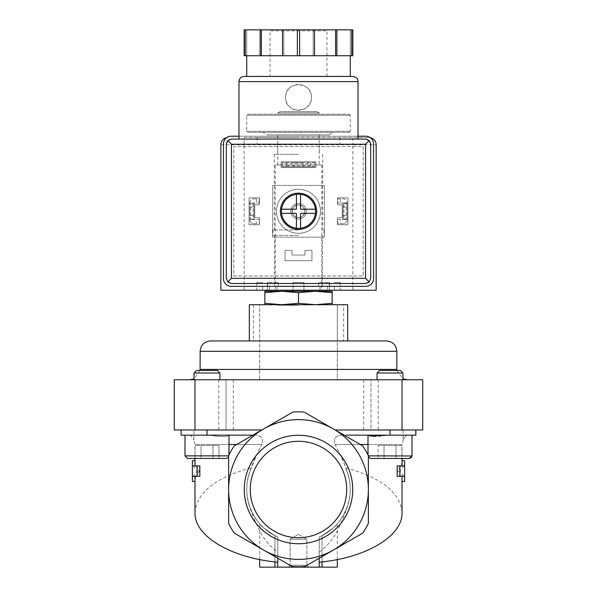 <?xml version="1.0" encoding="UTF-8"?>
<svg xmlns="http://www.w3.org/2000/svg" width="597" height="597" viewBox="0 0 597 597"><rect width="100%" height="100%" fill="white"/><g stroke="black" fill="none" stroke-linecap="round" stroke-linejoin="round"><path stroke-width="0.45" stroke-dasharray="2.98 2.24" d="M401.96 458.451L395.983 458.451L401.96 458.451L395.983 458.451L401.96 458.451L401.96 445.504L395.983 445.504L395.983 458.451L378.05 458.451L395.983 458.451L384.028 458.451L395.983 458.451L395.983 445.504L401.96 445.504L401.96 458.451M368.006 435.153L412.005 435.153L346.82 435.153L368.177 435.153L368.006 455.862L370.595 458.451L409.415 458.451L370.595 458.451L402.027 458.451L402.027 444.474L368.006 444.474M378.05 458.451L384.028 458.451L384.028 445.504L395.983 445.504L384.028 445.504L384.028 458.451L384.028 445.504L378.05 445.504L378.05 458.451L378.05 445.504L395.983 445.504L395.983 458.451L395.983 445.504L401.96 445.504L384.028 445.504L384.028 458.451M218.95 458.451L212.972 458.451L218.95 458.451L212.972 458.451L218.95 458.451L218.95 445.504L212.972 445.504L212.972 458.451L195.04 458.451L212.972 458.451L195.04 458.451L212.972 458.451L212.972 445.504L218.95 445.504L218.95 458.451M184.995 435.153L209.734 435.153C220.435 437.079 226.8 437.079 228.823 435.153L250.18 435.153L228.823 435.153C226.8 437.079 220.442 437.079 209.734 435.153L184.995 435.153L184.995 455.862L187.585 458.451L226.405 458.451L194.973 458.451L194.973 444.474L261.837 444.474C263.867 438.258 261.314 435.153 254.18 435.153L252.77 435.22L254.18 435.153C261.307 435.146 263.859 438.25 261.837 444.474L256.598 454.884C252.68 462.824 249.703 471.115 247.665 479.757C246.442 486.271 246.442 492.779 247.665 499.256C249.71 507.913 252.688 516.204 256.598 524.121C261.001 535.427 268.068 544.8 277.792 552.247L277.792 558.24L291.291 566.031A76.864 76.864 0 0 0 305.709 566.031L304.127 566.949A77.647 77.647 0 0 1 292.873 566.949L291.291 566.031A76.864 76.864 0 0 0 305.709 566.031L319.208 558.24L319.208 552.247L319.208 562.217L319.208 536.949L322.052 535.599C331.686 529.412 336.775 525.464 337.32 523.741C336.783 525.457 331.693 529.412 322.052 535.599C331.686 529.412 336.775 525.464 337.32 523.741C336.783 525.457 331.693 529.412 322.052 535.599L319.208 536.949L319.208 558.24L304.127 566.949A77.647 77.647 0 0 1 292.873 566.949L263.561 550.024A69.879 69.879 0 0 1 228.621 489.503L228.621 523.353L228.621 489.503A69.879 69.879 0 0 1 333.439 428.989A69.879 69.879 0 0 1 333.439 550.024A69.879 69.879 0 0 1 263.561 550.024L292.873 566.949A77.647 77.647 0 0 0 304.127 566.949L362.752 533.099L319.208 558.24L319.208 567.15L319.208 536.949L319.208 567.15L322.052 567.15L322.052 535.599L322.052 561.919M187.585 458.451L226.405 458.451L228.994 455.862L184.995 455.862L228.621 455.862M259.68 567.15L277.792 567.15L277.792 558.24L234.248 533.099A77.647 77.647 0 0 1 228.621 523.353L228.621 455.66A77.647 77.647 0 0 1 234.248 445.907L252.882 435.153L254.18 435.153L250.18 435.153L252.77 435.22L261.844 429.974L174.272 429.974L174.272 379.767L194.973 379.767L194.973 429.974M189.667 435.153C191.107 435.534 192.532 437.205 193.921 440.176C192.532 437.205 191.107 435.534 189.667 435.153L181.115 435.153L181.115 429.974L206.995 429.974L181.115 429.974L181.376 435.153L189.667 435.153M403.079 429.974L415.885 429.974L415.885 435.153L415.885 429.974L403.079 429.974L403.079 440.176C404.467 437.205 405.893 435.534 407.333 435.153L387.266 435.153L407.333 435.153C405.893 435.534 404.467 437.205 403.079 440.176L402.027 444.474L335.163 444.474C333.133 438.258 335.686 435.153 342.82 435.153L344.118 435.153L342.82 435.153C335.693 435.146 333.141 438.25 335.163 444.474L340.402 454.884L345.894 467.854C381.699 477.734 400.415 492.697 402.027 512.748M346.82 435.153L342.82 435.153L344.118 435.153L362.752 445.907A77.647 77.647 0 0 1 368.379 455.66L368.379 523.353A77.647 77.647 0 0 1 362.752 533.099L319.208 558.24M368.177 435.153C370.2 437.079 376.558 437.079 387.266 435.153L412.005 435.153L387.266 435.153M264.852 291.254L281.68 291.254L264.852 292.649L264.852 291.254M281.68 291.254L315.32 291.254L298.5 292.649L281.68 291.254L275.21 291.254L332.148 291.254L332.148 292.649L315.32 291.254L281.68 291.254M280.015 111.639L316.985 111.639L280.015 111.639L277.792 112.915L319.208 112.915L277.792 112.915L277.792 114.221L319.208 114.221L277.792 114.221M247.77 114.221L349.23 114.221L247.77 114.221L246.74 115.258L350.26 115.258L246.74 115.258L246.74 131.303L350.26 131.303L246.74 131.303L247.77 132.34L349.23 132.34L247.77 132.34M262.964 132.34L334.036 132.34L262.964 132.34L267.449 134.929L329.551 134.929L267.449 134.929M277.792 134.929L319.208 134.929L277.792 134.929L277.792 164.951L319.208 164.951L277.792 164.951M275.21 164.951L321.79 164.951L275.21 164.951L275.21 290.217M264.852 292.649L264.852 303.313L281.68 304.709L298.5 303.313L315.32 304.709L332.148 303.313L332.148 304.709L281.68 304.709L332.148 304.709M264.852 304.709L281.68 304.709L264.852 304.709L264.852 303.313M298.5 292.649L298.5 303.313M332.148 292.649L332.148 303.313M404.617 481.428C404.594 477.898 403.02 474.451 399.871 471.078C403.02 467.705 404.594 464.257 404.617 460.727M192.383 460.727C192.406 464.257 193.98 467.705 197.129 471.078C193.98 474.451 192.406 477.898 192.383 481.428M337.32 567.15L322.052 567.15M274.948 561.919L274.948 535.599C265.314 529.412 260.225 525.464 259.68 523.741C260.217 525.457 265.307 529.412 274.948 535.599C265.314 529.412 260.225 525.464 259.68 523.741C260.217 525.457 265.307 529.412 274.948 535.599L277.792 536.949L274.948 535.599L274.948 567.15M319.208 567.15L277.792 567.15L277.792 536.949C252.188 526.405 239.449 493.891 251.076 468.764L256.598 454.884L261.837 444.474L236.74 444.474M319.208 536.949A51.76 51.76 0 0 0 345.924 468.764C357.551 493.891 344.812 526.405 319.208 536.949A51.76 51.76 0 0 0 345.924 468.764L345.894 467.854M319.208 552.247C328.857 544.897 335.924 535.524 340.402 524.121C344.32 516.189 347.297 507.898 349.335 499.256A51.76 51.76 0 0 0 349.335 479.757A51.76 51.76 0 0 1 349.335 499.256C350.566 492.741 350.566 486.242 349.335 479.757C347.29 471.1 344.312 462.809 340.402 454.884L335.163 444.474L360.26 444.474M404.617 476.257L397.162 476.257M399.871 471.078L397.162 471.078C400.386 467.712 402.012 464.257 402.027 460.727M402.027 481.428C402.012 477.898 400.386 474.443 397.162 471.078M404.617 465.899L397.162 465.899M199.838 465.899L192.383 465.899M194.973 460.727C194.988 464.257 196.614 467.712 199.838 471.078L197.129 471.078M199.838 471.078C196.614 474.443 194.988 477.898 194.973 481.428M199.838 476.257L192.383 476.257M277.792 552.247L277.792 536.949A51.76 51.76 0 0 1 251.076 468.764A51.76 51.76 0 0 0 277.792 536.949L277.792 567.15M194.973 512.748C196.585 492.697 215.301 477.734 251.106 467.854M288.15 567.15L308.85 567.15L288.15 567.15L308.85 567.15L288.15 567.15L290.112 565.187L306.888 565.187L290.112 565.187L306.888 565.187L290.112 565.187L288.15 567.15M368.379 523.353A77.647 77.647 0 0 1 362.752 533.099A77.647 77.647 0 0 0 368.379 523.353M234.248 533.099A77.647 77.647 0 0 1 228.621 523.353A77.647 77.647 0 0 0 234.248 533.099M247.665 499.256A51.76 51.76 0 0 1 247.665 479.757A51.76 51.76 0 0 0 247.665 499.256M277.792 558.24L277.792 536.949M244.263 489.503A54.237 54.237 0 0 1 325.619 442.534A54.237 54.237 0 0 1 325.619 536.472A54.237 54.237 0 0 1 244.263 489.503M228.994 435.153L228.621 457.205M362.752 445.907L304.127 412.064A77.647 77.647 0 0 0 292.873 412.064L234.248 445.907L292.873 412.064A77.647 77.647 0 0 1 304.127 412.064L362.752 445.907A77.647 77.647 0 0 1 368.379 455.66A77.647 77.647 0 0 0 362.752 445.907M415.885 429.974L390.005 429.974L415.885 429.974L415.885 435.153L344.118 435.153L335.156 429.974L390.005 429.974L335.156 429.974L304.866 412.49M415.624 429.974L415.624 435.153L415.624 429.974M193.921 429.974L181.376 429.974L193.921 429.974L193.921 440.176L194.973 444.474L228.994 444.474M181.115 429.974L181.115 435.153L181.115 429.974L181.115 435.153L252.882 435.153M228.621 455.66A77.647 77.647 0 0 1 234.248 445.907A77.647 77.647 0 0 0 228.621 455.66M292.873 412.064A77.647 77.647 0 0 1 304.127 412.064M343.663 340.947L337.32 340.947L337.32 304.709L343.663 304.709L343.663 340.947L337.32 340.947L337.32 379.767L298.5 379.767L370.968 379.767L370.968 429.974L335.156 429.974M378.214 379.767L370.968 379.767L370.968 429.974L422.728 429.974L422.728 379.767L378.214 379.767L378.214 429.974M249.322 304.709L337.32 304.709L337.32 379.767L407.199 379.767L194.973 379.767M226.032 379.767L226.032 429.974L226.032 379.767M210.502 340.947L259.68 340.947L259.68 304.709L259.68 379.767L259.68 340.947L249.322 340.947M347.678 304.709L343.663 304.709M219.935 379.767L194.055 379.767L219.935 379.767L194.055 379.767L219.935 379.767L219.935 372.991L194.055 372.991L219.935 372.991L194.055 372.991L194.055 379.767M402.945 379.767L377.065 379.767L402.945 379.767L377.065 379.767L402.945 379.767L402.945 372.991L377.065 372.991L402.945 372.991L377.065 372.991L377.065 379.767M298.5 304.709L277.792 304.709L298.5 304.709M250.277 489.503A48.223 48.223 0 0 1 322.611 447.743A48.223 48.223 0 0 1 322.611 531.263A48.223 48.223 0 0 1 250.277 489.503A48.223 48.223 0 0 1 322.611 447.743A48.223 48.223 0 0 1 322.611 531.263A48.223 48.223 0 0 1 250.277 489.503A48.223 48.223 0 0 1 322.611 447.743A48.223 48.223 0 0 1 322.611 531.263A48.223 48.223 0 0 1 250.277 489.503M402.945 372.991L400.408 370.453L379.602 370.453L400.408 370.453L379.602 370.453L377.065 372.991M368.006 454.899L368.379 457.205M219.935 372.991L217.398 370.453L196.592 370.453L217.398 370.453L196.592 370.453L194.055 372.991M201.017 445.504L201.017 458.451L201.017 445.504L212.972 445.504L195.04 445.504L195.04 458.451L195.04 445.504L201.017 445.504L201.017 458.451L201.017 445.504L212.972 445.504L212.972 458.451L212.972 445.504L218.95 445.504L201.017 445.504M384.028 445.504L378.05 445.504L384.028 445.504M298.5 305.231L277.792 305.231L298.5 305.231M290.112 539.195L306.888 539.195L290.112 539.195L290.112 565.187L290.112 539.195L306.888 539.195L290.112 539.195L298.5 534.352L290.112 539.195M286.538 163.533L286.538 165.854L282.194 166.764L314.806 166.764L314.806 162.623L310.462 163.533L310.462 165.854L314.806 166.764L282.194 166.764L282.194 162.623L286.538 163.533L310.462 163.533M286.538 165.854L310.462 165.854M294.202 166.764L302.798 166.764L294.202 166.764L294.202 162.623L302.798 162.623L294.202 162.623M314.806 162.623L282.194 162.623L314.806 162.623L314.806 166.764M340.424 198.853L337.842 198.853L337.842 202.995L340.424 202.995L340.424 198.853L343.014 198.853A4.142 4.142 0 0 1 347.155 202.995L343.014 202.995L347.155 202.995L347.155 219.562L346.245 219.106L346.245 203.45L347.155 202.995L347.155 219.562A4.142 4.142 0 0 1 343.014 223.703L340.424 223.703L340.424 219.562L337.842 219.562L337.842 223.703L340.424 223.703M340.424 202.995L341.984 202.995A1.037 1.037 0 0 1 343.014 204.032L343.014 219.562L343.932 219.106L343.932 203.45L343.014 202.995L343.014 219.562L347.155 219.562A4.142 4.142 0 0 1 343.014 223.703L337.842 223.703L337.842 219.562L340.424 219.562M343.014 219.562L347.155 219.562M343.932 203.45L346.245 203.45M343.932 219.106L346.245 219.106M256.576 219.562L259.158 219.562L259.158 223.703L259.158 219.562L256.576 219.562L256.576 223.703L253.986 223.703A4.142 4.142 0 0 1 249.845 219.562L249.845 202.995L249.845 219.562L253.986 219.562L253.068 219.106L249.845 219.562L253.986 219.562L253.986 202.995L253.986 219.562M249.845 202.995A4.142 4.142 0 0 1 253.986 198.853A4.142 4.142 0 0 0 249.845 202.995L253.986 202.995L249.845 202.995L250.755 203.45L250.755 219.106M250.755 203.45L253.986 202.995M253.068 203.45L253.068 219.106M256.576 198.853L253.986 198.853L256.576 198.853L256.576 202.995L259.158 202.995L259.158 198.853L259.158 202.995L256.576 202.995M253.986 204.032A1.037 1.037 0 0 1 255.016 202.995A1.037 1.037 0 0 0 253.986 204.032M255.016 219.562A1.037 1.037 0 0 1 253.986 218.524A1.037 1.037 0 0 0 255.016 219.562M343.014 202.995L343.014 204.032A1.037 1.037 0 0 0 341.984 202.995L337.842 202.995L337.842 198.853L343.014 198.853A4.142 4.142 0 0 1 347.155 202.995M343.014 218.524A1.037 1.037 0 0 1 341.984 219.562A1.037 1.037 0 0 0 343.014 218.524M249.845 219.562A4.142 4.142 0 0 0 253.986 223.703L256.576 223.703M298.5 137.519L257.091 137.519L298.5 137.519M244.151 137.519L368.901 137.519L352.849 137.519L352.849 144.765L220.853 144.765L220.853 290.217L244.151 290.217L244.151 137.519L352.849 137.519M352.849 290.217L376.147 290.217L376.147 144.765L352.849 144.765L352.849 290.217L244.151 290.217M368.901 137.519A7.246 7.246 0 0 1 376.147 144.765A7.246 7.246 0 0 0 368.901 137.519A7.246 7.246 0 0 1 370.274 137.653M262.673 286.336L262.673 290.217L269.337 290.217L256.829 290.217L262.673 290.217L262.673 286.336L269.337 286.336L269.337 290.217L267.441 290.217L293.082 290.217L267.441 290.217L269.337 290.217L269.337 286.336L262.673 286.336M293.082 286.336L293.067 290.217L319.999 290.217L293.067 290.217L293.082 286.336L277.001 286.336L277.001 290.217L277.001 286.336L303.918 286.336L303.918 290.217L303.918 286.336L319.999 286.336L319.999 290.217L334.327 290.217L319.999 290.217L319.999 286.336L293.082 286.336M334.327 286.336L334.327 290.217L340.171 290.217L334.327 290.217L334.327 286.336L327.663 286.336L327.663 290.217L327.663 286.336L334.327 286.336M282.194 166.764L282.194 162.623M226.726 137.653A7.246 7.246 0 0 1 228.099 137.519A7.246 7.246 0 0 0 220.853 144.765A7.246 7.246 0 0 1 228.099 137.519M290.739 211.278A7.761 7.761 0 0 1 298.5 203.517A7.761 7.761 0 0 1 306.261 211.278A7.761 7.761 0 0 1 298.5 219.047A7.761 7.761 0 0 1 290.739 211.278A7.761 7.761 0 0 0 298.5 219.047A7.761 7.761 0 0 0 306.261 211.278A7.761 7.761 0 0 0 298.5 203.517A7.761 7.761 0 0 0 290.739 211.278A7.761 7.761 0 0 1 302.38 204.555A7.761 7.761 0 0 1 302.38 218.002A7.761 7.761 0 0 1 290.739 211.278M298.5 143.989L257.091 143.989L298.5 143.989M298.5 154.339L274.299 154.339L298.5 154.339M298.5 229.912L273.008 229.912L298.5 229.912M298.5 235.352L273.008 235.352L298.5 235.352M298.5 286.336L274.687 286.336L298.5 286.336M269.337 286.336L278.314 286.336L269.337 286.336M327.663 286.336L318.686 286.336L327.663 286.336M293.067 282.456L303.933 282.456L293.067 282.456L293.067 290.217L293.067 282.456L303.933 282.456L293.067 282.456M319.999 282.456L329.559 282.456L319.999 282.456M334.327 282.456L340.171 282.456L334.327 282.456M327.663 282.456L318.686 282.456L327.663 282.456M269.337 282.456L278.314 282.456L269.337 282.456M262.673 282.456L256.829 282.456L262.673 282.456M277.001 282.456L267.441 282.456L277.001 282.456M347.155 211.278L347.155 206.98L347.155 211.278M249.845 211.278L249.845 206.98L249.845 211.278M343.014 211.278L343.014 206.98L343.014 211.278M253.986 211.278L253.986 206.98L253.986 211.278M304.866 211.278A6.366 6.366 0 0 0 295.321 205.771A6.366 6.366 0 0 0 295.321 216.793A6.366 6.366 0 0 0 304.866 211.278A6.366 6.366 0 0 0 295.321 205.771A6.366 6.366 0 0 0 295.321 216.793A6.366 6.366 0 0 0 304.866 211.278M238.972 139.071L358.028 139.071L238.972 139.071M285.56 97.401C284.784 80.714 312.209 80.722 311.44 97.393C312.231 114.064 284.791 114.102 285.56 97.401A12.94 12.94 0 0 1 304.97 86.192A12.94 12.94 0 0 1 304.97 108.609A12.94 12.94 0 0 1 285.56 97.401M315.843 167.541L281.157 167.541L281.157 161.847L315.843 161.847L315.843 167.541L315.843 161.847L281.157 161.847L281.157 167.541L315.843 167.541L315.843 161.847L281.157 161.847L281.157 167.541L315.843 167.541L315.843 161.847L281.157 161.847L281.157 167.541L315.843 167.541M259.419 224.741L249.068 224.741L249.068 197.823L259.419 197.823L259.419 204.808L254.762 204.808L254.762 217.748L259.419 217.748L259.419 224.741L259.419 217.748L254.762 217.748L254.762 204.808L259.419 204.808L259.419 197.823L249.068 197.823L249.068 224.741L259.419 224.741L259.419 217.748L254.762 217.748L254.762 204.808L259.419 204.808L259.419 197.823L249.068 197.823L249.068 224.741L259.419 224.741L259.419 217.748L254.762 217.748L254.762 204.808L259.419 204.808L259.419 197.823L249.068 197.823L249.068 224.741L259.419 224.741M233.793 275.986L363.207 275.986L363.207 146.578L233.793 146.578L233.793 275.986L363.207 275.986L363.207 146.578L233.793 146.578L233.793 275.986M311.955 260.71L285.045 260.71L285.045 250.359L292.03 250.359L292.03 255.016L304.97 255.016L304.97 250.359L311.955 250.359L311.955 260.71L311.955 250.359L304.97 250.359L304.97 255.016L292.03 255.016L292.03 250.359L285.045 250.359L285.045 260.71L311.955 260.71L311.955 250.359L304.97 250.359L304.97 255.016L292.03 255.016L292.03 250.359L285.045 250.359L285.045 260.71L311.955 260.71L311.955 250.359L304.97 250.359L304.97 255.016L292.03 255.016L292.03 250.359L285.045 250.359L285.045 260.71L311.955 260.71M347.932 224.741L337.581 224.741L337.581 217.748L342.238 217.748L342.238 204.808L337.581 204.808L337.581 197.823L347.932 197.823L347.932 224.741L347.932 197.823L337.581 197.823L337.581 204.808L342.238 204.808L342.238 217.748L337.581 217.748L337.581 224.741L347.932 224.741L347.932 197.823L337.581 197.823L337.581 204.808L342.238 204.808L342.238 217.748L337.581 217.748L337.581 224.741L347.932 224.741L347.932 197.823L337.581 197.823L337.581 204.808L342.238 204.808L342.238 217.748L337.581 217.748L337.581 224.741L347.932 224.741M324.38 237.158L272.62 237.158L272.62 185.398L324.38 185.398L324.38 237.158L324.38 185.398L272.62 185.398L272.62 237.158L324.38 237.158M351.715 29.85L351.715 55.73L350.26 55.73L352.849 55.73L352.849 29.85L244.151 29.85L246.74 29.85L244.151 29.85L244.151 55.73L350.26 55.73L244.151 55.73L244.151 29.85L244.151 55.73L245.285 55.73L245.285 29.85M282.53 29.85L283.829 29.85L282.53 29.85L282.53 55.73L283.829 55.73L245.285 55.73M268.993 29.85L328.007 29.85L268.993 29.85L270.031 30.887L326.969 30.887L270.031 30.887L270.031 76.438L326.969 76.438L270.031 76.438M351.715 55.73L297.366 55.73L297.366 29.85M299.634 55.73L299.634 29.85M297.366 55.73L282.53 55.73M231.464 283.485L365.536 283.485A5.179 5.179 0 0 0 370.707 278.314L370.707 144.243A5.179 5.179 0 0 0 365.536 139.071L231.464 139.071A5.179 5.179 0 0 0 226.293 144.243L226.293 278.314A5.179 5.179 0 0 0 231.464 283.485M352.849 76.438L244.151 76.438M246.74 76.438L350.26 76.438L246.74 76.438M352.849 55.73L352.849 29.85L352.849 55.73M350.26 55.73L350.26 29.85L350.26 55.73M336.88 55.73L336.88 29.85M335.589 55.73L335.589 29.85M313.171 55.73L313.171 29.85L313.171 55.73M314.47 55.73L314.47 29.85M283.829 55.73L283.829 29.85L283.829 55.73M261.411 55.73L261.411 29.85M260.12 55.73L260.12 29.85M246.74 55.73L246.74 29.85L246.74 55.73M358.028 136.22L238.972 136.22M231.211 286.336L365.789 286.336A7.761 7.761 0 0 0 373.558 278.568L373.558 143.989A7.761 7.761 0 0 0 365.789 136.22L231.211 136.22A7.761 7.761 0 0 0 223.442 143.989L223.442 278.568A7.761 7.761 0 0 0 231.211 286.336M298.5 189.279A21.999 21.999 0 0 0 279.448 222.278A21.999 21.999 0 0 0 317.552 222.278A21.999 21.999 0 0 0 298.5 189.279A21.999 21.999 0 0 0 279.448 222.278A21.999 21.999 0 0 0 317.552 222.278A21.999 21.999 0 0 0 298.5 189.279M292.321 211.278A6.179 6.179 0 0 1 301.589 205.928A6.179 6.179 0 0 1 301.589 216.629A6.179 6.179 0 0 1 292.321 211.278M280.381 211.278A18.119 18.119 0 0 1 307.559 195.592A18.119 18.119 0 0 1 307.559 226.972A18.119 18.119 0 0 1 280.381 211.278M281.418 211.278A17.082 17.082 0 0 1 307.045 196.488A17.082 17.082 0 0 1 307.045 226.069A17.082 17.082 0 0 1 281.418 211.278M315.455 213.353L301.089 213.353A0.515 0.515 0 0 0 300.567 213.868L300.567 228.233M300.567 194.323L300.567 208.689A0.515 0.515 0 0 0 301.089 209.211L315.455 209.211M281.545 209.211L295.911 209.211A0.515 0.515 0 0 0 296.433 208.689L296.433 194.323M296.433 228.233L296.433 213.868A0.515 0.515 0 0 0 295.911 213.353L281.545 213.353M319.208 539.755A54.349 54.349 0 0 0 340.402 454.884A54.349 54.349 0 0 1 340.402 524.121M256.598 524.121A54.349 54.349 0 0 1 256.598 454.884A54.349 54.349 0 0 0 277.792 539.755M390.005 429.974L390.005 435.153M206.995 429.974L206.995 435.153M363.722 379.767L363.722 429.974M402.027 379.767L402.027 429.974M218.786 379.767L218.786 429.974M233.278 379.767L233.278 429.974M337.32 369.416L396.848 369.416M200.152 369.416L259.68 369.416M337.32 351.297L396.848 351.297M200.152 351.297L259.68 351.297M253.337 304.709L253.337 340.947M368.379 455.862L412.005 455.862L368.006 455.862L412.005 455.862L412.005 435.153M184.995 455.862L228.994 455.862L228.994 454.899M358.028 81.61L238.972 81.61M316.985 111.639L319.208 112.915L319.208 114.221M349.23 114.221L350.26 115.258L350.26 131.303L349.23 132.34M329.551 134.929C329.014 134.489 330.507 133.624 334.036 132.34M319.208 134.929L319.208 164.951M321.79 164.951L321.79 290.217M337.32 559.553L337.32 523.741M259.68 559.553L259.68 523.741M396.901 370.453L402.945 378.849M200.099 370.453L194.055 378.849M410.863 458.003L409.706 458.429M319.208 305.231L319.208 304.709M277.792 305.231L277.792 304.709M298.5 534.352L306.888 539.195L306.888 565.187L308.85 567.15L306.888 565.187L306.888 539.195L298.5 534.352M257.091 137.519L257.091 143.989M339.909 137.519L339.909 143.989M277.695 143.989L277.695 154.339M319.305 143.989L319.305 154.339M274.299 154.339L274.299 229.912M322.701 154.339L322.701 229.912M273.008 229.912L273.008 235.352M323.992 229.912L323.992 235.352M274.687 235.352L274.687 286.336M322.313 235.352L322.313 286.336M303.933 282.456L303.933 290.217L303.933 282.456M318.686 282.456L318.686 286.336L318.686 282.456M329.559 282.456L329.559 290.217L329.559 282.456M329.298 282.456L329.298 286.336M340.171 282.456L340.171 290.217M267.441 282.456L267.441 290.217L267.441 282.456M278.314 282.456L278.314 286.336L278.314 282.456M256.829 282.456L256.829 290.217M267.702 282.456L267.702 286.336M302.798 166.764L302.798 162.623M249.845 215.577L253.986 215.577M249.845 206.98L253.986 206.98M343.014 215.577L347.155 215.577M343.014 206.98L347.155 206.98M326.969 76.438L326.969 30.887L328.007 29.85"/><path stroke-width="0.9" d="M409.706 458.429L402.027 458.451L402.027 465.899M384.028 458.451L378.05 458.451M412.005 435.153L412.005 455.862L409.415 458.451L370.595 458.451L368.379 457.205M228.621 457.205L226.405 458.451L187.585 458.451L194.973 458.451L194.973 460.727L192.383 460.727L192.383 481.428L194.973 481.428L194.973 512.748C194.279 536.084 230.77 557.882 277.792 562.217M252.77 435.22L250.18 435.153L252.77 435.22M387.266 435.153L370.379 436.116M346.82 435.153L415.885 435.153L415.885 429.974M281.68 291.254L264.852 291.254L264.852 292.649L281.68 291.254L298.5 292.649L315.32 291.254L281.672 291.254M315.328 291.254L332.148 292.649L332.148 291.254L315.32 291.254M275.21 290.217L275.21 291.254M264.852 292.649L264.852 304.709M298.5 292.649L298.5 303.313L281.68 304.709L264.852 303.313M332.148 292.649L332.148 303.313L315.32 304.709L298.5 303.313M332.148 304.709L332.148 303.313M402.027 460.727L404.617 460.727L404.617 465.899L399.871 465.899L399.871 476.257L404.617 476.257L404.617 481.428L402.027 481.428L402.027 512.748C402.721 536.084 366.23 557.882 319.208 562.217M192.383 476.257L197.129 476.257L197.129 465.899L192.383 465.899M277.792 558.24L277.792 567.15L337.32 567.15L337.32 559.553M259.68 559.553L259.68 567.15L274.948 567.15L274.948 561.919M368.379 523.353A77.647 77.647 0 0 1 362.752 533.099L333.439 550.024A69.879 69.879 0 0 1 228.621 489.503L228.621 523.353A77.647 77.647 0 0 0 234.248 533.099L292.873 566.949A77.647 77.647 0 0 0 304.127 566.949L333.439 550.024A69.879 69.879 0 0 0 368.379 489.503L368.379 455.66A77.647 77.647 0 0 0 362.752 445.907L333.439 428.989A69.879 69.879 0 0 1 368.379 489.503L368.379 523.353M319.208 567.15L319.208 558.24M277.792 567.15L274.948 567.15M399.871 476.257L397.162 476.257L397.162 465.899L399.871 465.899M402.027 476.257L402.027 481.428M194.973 460.727L194.973 465.899M194.973 476.257L194.973 481.428M197.129 465.899L199.838 465.899L199.838 476.257L197.129 476.257M335.156 429.974L422.728 429.974L422.728 379.767L174.272 379.767L174.272 429.974L261.844 429.974L292.873 412.064L234.248 445.907A77.647 77.647 0 0 0 228.621 455.66L228.621 489.503A69.879 69.879 0 0 1 333.439 428.989L304.866 412.49M244.263 489.503A54.237 54.237 0 0 1 325.619 442.534A54.237 54.237 0 0 1 325.619 536.472A54.237 54.237 0 0 1 244.263 489.503M292.873 412.064A77.647 77.647 0 0 1 304.127 412.064M181.115 429.974L181.115 435.153L252.882 435.153M347.678 340.947L249.322 340.947L249.322 304.709L347.678 304.709L347.678 340.947L386.498 340.947L210.502 340.947C204.211 341.559 200.764 345.014 200.152 351.297L200.099 370.453M250.277 489.503A48.223 48.223 0 0 1 322.611 447.743A48.223 48.223 0 0 1 322.611 531.263A48.223 48.223 0 0 1 250.277 489.503M377.065 372.991L402.945 372.991L400.408 370.453L379.602 370.453L377.065 372.991L377.065 379.767M368.006 435.153L368.006 454.899M194.055 372.991L219.935 372.991L217.398 370.453L196.592 370.453L194.055 372.991L194.055 379.767M184.995 435.153L184.995 455.862L187.585 458.451M370.274 137.653A7.246 7.246 0 0 1 376.147 144.765L376.147 290.217L220.853 290.217L220.853 144.765A7.246 7.246 0 0 1 226.726 137.653M238.972 139.071L238.972 81.61C239.278 78.468 241.001 76.744 244.151 76.438L352.849 76.438C359.013 78.177 357.454 80.17 358.028 81.61L238.972 81.61M278.769 139.071L365.536 139.071L369.192 140.586L370.707 144.243L370.707 278.314L369.192 281.971L365.536 283.485L231.464 283.485L227.808 281.971L226.293 278.314L226.293 144.243L227.808 140.586L231.464 139.071L278.769 139.071M300.567 213.868A0.515 0.515 0 0 1 301.089 213.353L315.455 213.353A17.082 17.082 0 0 1 300.567 228.233L300.567 213.868M301.089 209.211A0.515 0.515 0 0 1 300.567 208.689L300.567 194.323A17.082 17.082 0 0 1 315.455 209.211L301.089 209.211M296.433 208.689A0.515 0.515 0 0 1 295.911 209.211L281.545 209.211A17.082 17.082 0 0 1 296.433 194.323L296.433 208.689M245.285 29.85L245.285 55.73L244.151 55.73L244.151 29.85L352.849 29.85L352.849 55.73L351.715 55.73L351.715 29.85M245.285 55.73L297.366 55.73L297.366 29.85M297.366 55.73L299.634 55.73L299.634 29.85M299.634 55.73L351.715 55.73M280.381 211.278A18.119 18.119 0 0 1 307.559 195.592A18.119 18.119 0 0 1 307.559 226.972A18.119 18.119 0 0 1 280.381 211.278M369.192 140.586L365.536 144.243L231.464 144.243L231.464 278.314L227.808 281.971M231.464 144.243L227.808 140.586M369.192 281.971L365.536 278.314L231.464 278.314M246.74 76.438L246.74 55.73M260.12 55.73L260.12 29.85M261.411 55.73L261.411 29.85M282.53 55.73L282.53 29.85M336.88 55.73L336.88 29.85M335.589 55.73L335.589 29.85M314.47 55.73L314.47 29.85M238.972 136.22L231.211 136.22A7.761 7.761 0 0 0 223.442 143.989L223.442 278.568A7.761 7.761 0 0 0 231.211 286.336L365.789 286.336A7.761 7.761 0 0 0 373.558 278.568L373.558 143.989A7.761 7.761 0 0 0 365.789 136.22L358.028 136.22M296.433 228.233A17.082 17.082 0 0 1 281.545 213.353L295.911 213.353A0.515 0.515 0 0 1 296.433 213.868L296.433 228.233A17.082 17.082 0 0 0 300.567 228.233M281.545 209.211A17.082 17.082 0 0 0 281.545 213.353M300.567 194.323A17.082 17.082 0 0 0 296.433 194.323M315.455 213.353A17.082 17.082 0 0 0 315.455 209.211M236.74 444.474L228.994 444.474M368.006 444.474L360.26 444.474M322.052 567.15L322.052 561.919M390.005 429.974L390.005 435.153M206.995 429.974L206.995 435.153M402.027 379.767L402.027 429.974M194.973 379.767L194.973 429.974M200.152 351.297L396.848 351.297L396.848 369.416L200.152 369.416M411.997 455.981L368.379 455.862M228.621 455.862L184.995 455.862M365.536 144.243L365.536 278.314M321.79 290.217L321.79 291.254M404.617 465.899L404.617 476.257M396.848 369.416L396.901 370.453M402.945 378.849L407.199 379.767M194.055 378.849L189.801 379.767M396.848 351.297C396.236 345.014 392.789 341.559 386.498 340.947M411.99 456.123L410.863 458.003M402.945 372.991L402.945 379.767M219.935 372.991L219.935 379.767M228.994 435.153L228.994 454.899M358.028 139.071L358.028 81.61M350.26 76.438L350.26 55.73"/></g></svg>
